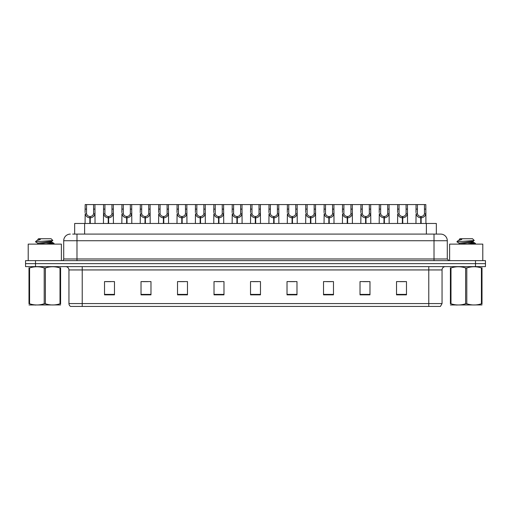 <?xml version="1.0" encoding="UTF-8"?>
<svg xmlns="http://www.w3.org/2000/svg" width="511" height="511" viewBox="0 0 511 511"><rect width="100%" height="100%" fill="white"/><g stroke="black" fill="none" stroke-linecap="round" stroke-linejoin="round"><path stroke-width="0.77" d="M74.663 234.095L74.663 223.479L436.337 223.479L436.337 234.095M442.047 303.579L440.425 306.434L428.774 306.434L428.774 303.579L442.047 303.579L442.047 269.936A3.315 3.315 0 0 1 445.368 266.614M428.774 306.434L70.575 306.434A3.315 3.315 0 0 1 68.953 303.579L68.953 269.936C68.755 267.917 67.65 266.812 65.632 266.614M485.45 266.614L485.45 263.631L25.55 263.631L25.55 266.614L35.502 266.614L35.502 263.631L25.55 263.631L25.55 260.642L35.502 260.642L35.502 263.631L485.45 263.631L485.45 266.614L35.502 266.614M406.475 294.853L406.475 281.58L396.523 281.58L396.523 294.853L406.475 294.853M369.977 294.853L369.977 281.58L360.025 281.58L360.025 294.853L369.977 294.853M333.479 294.853L333.479 281.58L323.52 281.58L323.52 294.853L333.479 294.853M296.98 294.853L296.98 281.58L287.022 281.58L287.022 294.853L296.98 294.853M114.477 294.853L114.477 281.58L104.525 281.58L104.525 294.853L114.477 294.853M150.975 294.853L150.975 281.58L141.023 281.58L141.023 294.853L150.975 294.853M187.48 294.853L187.48 281.58L177.521 281.58L177.521 294.853L187.48 294.853M223.978 294.853L223.978 281.58L214.02 281.58L214.02 294.853L223.978 294.853M260.476 294.853L260.476 281.58L250.524 281.58L250.524 294.853L260.476 294.853M326.542 281.65L331.518 281.65M363.308 281.65L368.284 281.65M400.075 281.65L405.051 281.65M216.249 281.65L221.225 281.65M179.482 281.65L184.458 281.65M142.716 281.65L147.692 281.65M105.949 281.65L110.925 281.65M289.775 281.65L294.751 281.65M253.009 281.65L257.991 281.65M72.824 234.095L440.654 234.095A6.637 6.637 0 0 1 447.291 240.732L447.291 258.981L448.952 260.642M72.671 234.095L76.982 234.095L76.982 240.732L63.709 240.732L63.709 258.981A1.661 1.661 0 0 1 62.048 260.642M70.346 234.095A6.637 6.637 0 0 0 63.709 240.732M485.45 260.642L485.45 263.631L485.45 260.642L35.502 260.642M447.291 240.732L434.018 240.732L434.018 234.095L440.654 234.095M89.84 223.479L89.898 216.511C88.192 216.338 87.068 215.438 86.531 213.809L86.544 204.566L94.931 204.566L95.033 223.479M89.84 217.839C87.362 217.558 85.81 216.217 85.171 213.809L85.075 223.479M85.075 212.621L85.177 204.566L86.544 204.566M90.217 223.479L90.217 216.511C91.916 216.338 93.04 215.438 93.583 213.809L93.564 204.566M90.217 216.511L90.275 223.479M89.898 216.511L89.898 223.479M95.033 212.621L94.944 213.809C94.305 216.217 92.746 217.558 90.275 217.839M94.931 204.566L103.561 204.566L103.458 223.479M108.223 223.479L108.281 216.511C106.575 216.338 105.451 215.438 104.915 213.809L104.927 204.566L113.314 204.566L113.416 223.479M108.223 217.839C105.745 217.558 104.193 216.217 103.554 213.809L103.458 212.621M108.6 223.479L108.6 216.511C110.299 216.338 111.424 215.438 111.966 213.809L111.947 204.566M108.6 216.511L108.658 223.479M108.281 216.511L108.281 223.479M113.416 212.621L113.327 213.809C112.688 216.217 111.13 217.558 108.658 217.839M104.927 204.566L103.561 204.566M126.607 223.479L126.664 216.511C124.959 216.338 123.834 215.438 123.298 213.809L123.311 204.566L131.697 204.566L131.8 223.479M126.607 217.839C124.128 217.558 122.576 216.217 121.931 213.809L121.842 223.479M121.842 212.621L121.944 204.566L123.311 204.566M126.977 223.479L126.977 216.511C128.683 216.338 129.807 215.438 130.35 213.809L130.331 204.566M126.977 216.511L127.041 223.479M126.664 216.511L126.664 223.479M131.8 212.621L131.71 213.809C131.065 216.217 129.513 217.558 127.041 217.839M144.983 223.479L145.047 216.511C143.342 216.338 142.218 215.438 141.675 213.809L141.694 204.566L150.081 204.566L150.183 223.479M144.983 217.839C142.512 217.558 140.959 216.217 140.314 213.809L140.225 223.479M140.225 212.621L140.327 204.566L141.694 204.566M145.36 223.479L145.36 216.511C147.066 216.338 148.19 215.438 148.727 213.809L148.714 204.566M145.36 216.511L145.418 223.479M145.047 216.511L145.047 223.479M150.183 212.621L150.093 213.809C149.448 216.217 147.896 217.558 145.418 217.839M163.367 223.479L163.424 216.511C161.725 216.338 160.601 215.438 160.058 213.809L160.077 204.566L168.464 204.566L168.566 223.479M163.367 217.839C160.895 217.558 159.336 216.217 158.697 213.809L158.608 223.479M158.608 212.621L158.71 204.566L160.077 204.566M163.744 223.479L163.744 216.511C165.449 216.338 166.573 215.438 167.11 213.809L167.097 204.566M163.744 216.511L163.801 223.479M163.424 216.511L163.424 223.479M168.566 212.621L168.47 213.809C167.832 216.217 166.279 217.558 163.801 217.839M113.314 204.566L121.944 204.566M131.697 204.566L140.327 204.566M150.081 204.566L158.71 204.566M61.384 260.642L61.384 244.117L28.207 244.117L28.207 260.642M482.793 260.642L482.793 244.117L449.616 244.117L449.616 260.642M60.598 304.933L28.993 304.984M60.598 303.981L60.598 303.764C60.598 305.374 60.598 305.374 60.598 303.764L60.011 303.764L60.011 267.956C55.156 266.352 50.276 266.352 45.383 267.956L44.208 267.956C39.353 266.352 34.473 266.352 29.581 267.956L28.993 267.956C28.993 266.352 28.993 266.352 28.993 267.956L28.993 267.738M45.383 267.956L45.383 303.764C50.238 305.374 55.118 305.374 60.011 303.764M45.383 303.764L44.208 303.764L44.208 267.956M60.598 267.738L60.598 267.956C60.598 266.352 60.598 266.352 60.598 267.956L60.011 267.956M49.714 244.117L54.064 243.44L49.228 242.719M53.866 244.117L54.064 243.44M53.399 243.69L46.52 243.032M37.897 243.274L35.527 241.856M37.808 244.226L37.808 243.172L51.694 241.173L52.837 240.464L51.119 238.746L38.472 238.746L37.903 239.41M52.812 240.515L35.764 241.703M35.527 241.69L36.658 240.636L40.395 239.41L39.302 239.41M60.598 267.956L60.598 303.764M29.581 267.956L29.581 303.764L28.993 303.764L28.993 267.956M29.581 303.764C34.435 305.374 39.315 305.374 44.208 303.764M28.993 303.764C28.993 305.374 28.993 305.374 28.993 303.764M37.91 244.117L51.783 242.125L49.784 241.594M36.658 240.636L40.395 239.41M482.007 304.933L450.402 304.984M482.007 303.981L482.007 303.764C482.007 305.374 482.007 305.374 482.007 303.764L481.419 303.764L481.419 267.956C476.565 266.352 471.685 266.352 466.792 267.956L465.617 267.956C460.762 266.352 455.882 266.352 450.989 267.956L450.402 267.956C450.402 266.352 450.402 266.352 450.402 267.956L450.402 267.738M466.792 267.956L466.792 303.764C471.647 305.374 476.527 305.374 481.419 303.764M466.792 303.764L465.617 303.764L465.617 267.956M482.007 267.738L482.007 267.956C482.007 266.352 482.007 266.352 482.007 267.956L481.419 267.956M471.129 244.117L475.473 243.44L470.637 242.719M475.275 244.117L475.473 243.44M474.808 243.69L467.929 243.032M459.306 243.274L456.936 241.856M459.217 244.226L459.217 243.172L473.103 241.173L474.246 240.464L472.528 238.746L459.881 238.746L459.312 239.41M474.221 240.515L457.173 241.703M456.936 241.69L458.067 240.636L461.803 239.41L460.711 239.41M482.007 267.956L482.007 303.764M450.989 267.956L450.989 303.764L450.402 303.764L450.402 267.956M450.989 303.764C455.844 305.374 460.724 305.374 465.617 303.764M450.402 303.764C450.402 305.374 450.402 305.374 450.402 303.764M459.319 244.117L473.192 242.125L471.193 241.594M458.067 240.636L461.803 239.41M181.75 223.479L181.807 216.511C180.108 216.338 178.984 215.438 178.441 213.809L178.46 204.566L186.847 204.566L186.949 223.479M181.75 217.839C179.278 217.558 177.719 216.217 177.081 213.809L176.991 223.479M176.991 212.621L177.093 204.566L178.46 204.566M182.127 223.479L182.127 216.511C183.832 216.338 184.956 215.438 185.493 213.809L185.48 204.566M182.127 216.511L182.184 223.479M181.807 216.511L181.807 223.479M186.949 212.621L186.854 213.809C186.215 216.217 184.663 217.558 182.184 217.839M200.133 223.479L200.191 216.511C198.492 216.338 197.367 215.438 196.824 213.809L196.844 204.566L205.23 204.566L205.326 223.479M200.133 217.839C197.661 217.558 196.103 216.217 195.464 213.809L195.374 223.479M195.374 212.621L195.477 204.566L196.844 204.566M200.51 223.479L200.51 216.511C202.215 216.338 203.34 215.438 203.876 213.809L203.863 204.566M200.51 216.511L200.568 223.479M200.191 216.511L200.191 223.479M205.326 212.621L205.237 213.809C204.598 216.217 203.039 217.558 200.568 217.839M218.516 223.479L218.574 216.511C216.875 216.338 215.751 215.438 215.208 213.809L215.227 204.566L223.607 204.566L223.709 223.479M218.516 217.839C216.044 217.558 214.486 216.217 213.847 213.809L213.758 223.479M213.758 212.621L213.86 204.566L215.227 204.566M218.893 223.479L218.893 216.511C220.599 216.338 221.717 215.438 222.259 213.809L222.247 204.566M218.893 216.511L218.951 223.479M218.574 216.511L218.574 223.479M223.709 212.621L223.62 213.809C222.981 216.217 221.423 217.558 218.951 217.839M168.464 204.566L177.093 204.566M186.847 204.566L195.477 204.566M205.23 204.566L213.86 204.566M236.9 223.479L236.957 216.511C235.252 216.338 234.134 215.438 233.591 213.809L233.61 204.566L241.99 204.566L242.093 223.479M236.9 217.839C234.428 217.558 232.869 216.217 232.23 213.809L232.141 223.479M232.141 212.621L232.243 204.566L233.61 204.566M237.276 223.479L237.276 216.511C238.982 216.338 240.1 215.438 240.643 213.809L240.63 204.566M237.276 216.511L237.334 223.479M236.957 216.511L236.957 223.479M242.093 212.621L242.003 213.809C241.364 216.217 239.806 217.558 237.334 217.839M255.283 223.479L255.34 216.511C253.635 216.338 252.517 215.438 251.974 213.809L251.987 204.566L260.374 204.566L260.476 223.479M255.283 217.839C252.811 217.558 251.252 216.217 250.614 213.809L250.524 223.479M250.524 212.621L250.626 204.566L251.987 204.566M255.66 223.479L255.66 216.511C257.365 216.338 258.483 215.438 259.026 213.809L259.013 204.566M255.66 216.511L255.717 223.479M255.34 216.511L255.34 223.479M260.476 212.621L260.386 213.809C259.748 216.217 258.189 217.558 255.717 217.839M273.666 223.479L273.724 216.511C272.018 216.338 270.9 215.438 270.357 213.809L270.37 204.566L278.757 204.566L278.859 223.479M273.666 217.839C271.194 217.558 269.636 216.217 268.997 213.809L268.907 223.479M268.907 212.621L269.01 204.566L270.37 204.566M274.043 223.479L274.043 216.511C275.748 216.338 276.866 215.438 277.409 213.809L277.39 204.566M274.043 216.511L274.1 223.479M273.724 216.511L273.724 223.479M278.859 212.621L278.77 213.809C278.131 216.217 276.572 217.558 274.1 217.839M292.049 223.479L292.107 216.511C290.401 216.338 289.283 215.438 288.741 213.809L288.753 204.566L297.14 204.566L297.242 223.479M292.049 217.839C289.577 217.558 288.019 216.217 287.38 213.809L287.291 223.479M287.291 212.621L287.393 204.566L288.753 204.566M292.426 223.479L292.426 216.511C294.125 216.338 295.249 215.438 295.792 213.809L295.773 204.566M292.426 216.511L292.484 223.479M292.107 216.511L292.107 223.479M297.242 212.621L297.153 213.809C296.514 216.217 294.956 217.558 292.484 217.839M310.433 223.479L310.49 216.511C308.785 216.338 307.66 215.438 307.124 213.809L307.137 204.566L315.523 204.566L315.626 223.479M310.433 217.839C307.961 217.558 306.402 216.217 305.763 213.809L305.674 223.479M305.674 212.621L305.77 204.566L307.137 204.566M310.809 223.479L310.809 216.511C312.508 216.338 313.633 215.438 314.176 213.809L314.156 204.566M310.809 216.511L310.867 223.479M310.49 216.511L310.49 223.479M315.626 212.621L315.536 213.809C314.897 216.217 313.339 217.558 310.867 217.839M223.607 204.566L232.243 204.566M241.99 204.566L250.626 204.566M260.374 204.566L269.01 204.566M278.757 204.566L287.393 204.566M297.14 204.566L305.77 204.566M328.816 223.479L328.873 216.511C327.168 216.338 326.044 215.438 325.507 213.809L325.52 204.566L333.907 204.566L334.009 223.479M328.816 217.839C326.337 217.558 324.785 216.217 324.146 213.809L324.051 223.479M324.051 212.621L324.153 204.566L325.52 204.566M329.193 223.479L329.193 216.511C330.892 216.338 332.016 215.438 332.559 213.809L332.54 204.566M329.193 216.511L329.25 223.479M328.873 216.511L328.873 223.479M334.009 212.621L333.919 213.809C333.281 216.217 331.722 217.558 329.25 217.839M347.199 223.479L347.256 216.511C345.551 216.338 344.427 215.438 343.89 213.809L343.903 204.566L352.29 204.566L352.392 223.479M347.199 217.839C344.721 217.558 343.168 216.217 342.53 213.809L342.434 223.479M342.434 212.621L342.536 204.566L343.903 204.566M347.576 223.479L347.576 216.511C349.275 216.338 350.399 215.438 350.942 213.809L350.923 204.566M347.576 216.511L347.633 223.479M347.256 216.511L347.256 223.479M352.392 212.621L352.303 213.809C351.664 216.217 350.105 217.558 347.633 217.839M365.582 223.479L365.64 216.511C363.934 216.338 362.81 215.438 362.273 213.809L362.286 204.566L370.673 204.566L370.775 223.479M365.582 217.839C363.104 217.558 361.552 216.217 360.907 213.809L360.817 223.479M360.817 212.621L360.919 204.566L362.286 204.566M365.953 223.479L365.953 216.511C367.658 216.338 368.782 215.438 369.325 213.809L369.306 204.566M365.953 216.511L366.017 223.479M365.64 216.511L365.64 223.479M370.775 212.621L370.686 213.809C370.041 216.217 368.488 217.558 366.017 217.839M383.959 223.479L384.023 216.511C382.317 216.338 381.193 215.438 380.65 213.809L380.669 204.566L389.056 204.566L389.158 223.479M383.959 217.839C381.487 217.558 379.935 216.217 379.29 213.809L379.2 223.479M379.2 212.621L379.303 204.566L380.669 204.566M384.336 223.479L384.336 216.511C386.041 216.338 387.166 215.438 387.702 213.809L387.689 204.566M384.336 216.511L384.393 223.479M384.023 216.511L384.023 223.479M389.158 212.621L389.069 213.809C388.424 216.217 386.872 217.558 384.393 217.839M402.342 223.479L402.4 216.511C400.701 216.338 399.576 215.438 399.034 213.809L399.053 204.566L407.439 204.566L407.542 223.479M402.342 217.839C399.87 217.558 398.312 216.217 397.673 213.809L397.584 223.479M397.584 212.621L397.686 204.566L399.053 204.566M402.719 223.479L402.719 216.511C404.425 216.338 405.549 215.438 406.085 213.809L406.073 204.566M402.719 216.511L402.777 223.479M402.4 216.511L402.4 223.479M407.542 212.621L407.446 213.809C406.807 216.217 405.255 217.558 402.777 217.839M420.725 223.479L420.783 216.511C419.084 216.338 417.96 215.438 417.417 213.809L417.436 204.566L425.823 204.566L425.925 223.479M420.725 217.839C418.253 217.558 416.695 216.217 416.056 213.809L415.967 223.479M415.967 212.621L416.069 204.566L417.436 204.566M421.102 223.479L421.102 216.511C422.808 216.338 423.932 215.438 424.469 213.809L424.456 204.566M421.102 216.511L421.16 223.479M420.783 216.511L420.783 223.479M425.925 212.621L425.829 213.809C425.19 216.217 423.638 217.558 421.16 217.839M315.523 204.566L324.153 204.566M333.907 204.566L342.536 204.566M352.29 204.566L360.919 204.566M370.673 204.566L379.303 204.566M389.056 204.566L397.686 204.566M407.439 204.566L416.069 204.566M84.622 234.095L84.622 223.479M426.378 234.095L426.378 223.479M428.774 266.614L428.774 269.936L68.953 269.936M442.047 269.936L428.774 269.936L428.774 303.579L82.226 303.579L82.226 306.434M68.953 303.579L82.226 303.579L82.226 266.614M475.498 266.614L475.498 260.642M260.476 294.393L250.524 294.393M223.978 294.393L214.02 294.393M187.48 294.393L177.521 294.393M150.975 294.393L141.023 294.393M114.477 294.393L104.525 294.393M296.98 294.393L287.022 294.393M333.479 294.393L323.52 294.393M369.977 294.393L360.025 294.393M406.475 294.393L396.523 294.393M76.982 260.642L76.982 258.981L447.291 258.981M63.709 258.981L76.982 258.981L76.982 240.732L434.018 240.732L434.018 260.642M86.544 209.114L85.177 209.114M86.531 213.809L85.171 213.809M94.944 213.809L93.583 213.809M94.931 209.114L93.564 209.114M104.927 209.114L103.561 209.114M104.915 213.809L103.554 213.809M113.327 213.809L111.966 213.809M113.314 209.114L111.947 209.114M123.311 209.114L121.944 209.114M123.298 213.809L121.931 213.809M131.71 213.809L130.35 213.809M131.697 209.114L130.331 209.114M141.694 209.114L140.327 209.114M141.675 213.809L140.314 213.809M150.093 213.809L148.727 213.809M150.081 209.114L148.714 209.114M160.077 209.114L158.71 209.114M160.058 213.809L158.697 213.809M168.47 213.809L167.11 213.809M168.464 209.114L167.097 209.114M178.46 209.114L177.093 209.114M178.441 213.809L177.081 213.809M186.854 213.809L185.493 213.809M186.847 209.114L185.48 209.114M196.844 209.114L195.477 209.114M196.824 213.809L195.464 213.809M205.237 213.809L203.876 213.809M205.23 209.114L203.863 209.114M215.227 209.114L213.86 209.114M215.208 213.809L213.847 213.809M223.62 213.809L222.259 213.809M223.607 209.114L222.247 209.114M233.61 209.114L232.243 209.114M233.591 213.809L232.23 213.809M242.003 213.809L240.643 213.809M241.99 209.114L240.63 209.114M251.987 209.114L250.626 209.114M251.974 213.809L250.614 213.809M260.386 213.809L259.026 213.809M260.374 209.114L259.013 209.114M270.37 209.114L269.01 209.114M270.357 213.809L268.997 213.809M278.77 213.809L277.409 213.809M278.757 209.114L277.39 209.114M288.753 209.114L287.393 209.114M288.741 213.809L287.38 213.809M297.153 213.809L295.792 213.809M297.14 209.114L295.773 209.114M307.137 209.114L305.77 209.114M307.124 213.809L305.763 213.809M315.536 213.809L314.176 213.809M315.523 209.114L314.156 209.114M325.52 209.114L324.153 209.114M325.507 213.809L324.146 213.809M333.919 213.809L332.559 213.809M333.907 209.114L332.54 209.114M343.903 209.114L342.536 209.114M343.89 213.809L342.53 213.809M352.303 213.809L350.942 213.809M352.29 209.114L350.923 209.114M362.286 209.114L360.919 209.114M362.273 213.809L360.907 213.809M370.686 213.809L369.325 213.809M370.673 209.114L369.306 209.114M380.669 209.114L379.303 209.114M380.65 213.809L379.29 213.809M389.069 213.809L387.702 213.809M389.056 209.114L387.689 209.114M399.053 209.114L397.686 209.114M399.034 213.809L397.673 213.809M407.446 213.809L406.085 213.809M407.439 209.114L406.073 209.114M417.436 209.114L416.069 209.114M417.417 213.809L416.056 213.809M425.829 213.809L424.469 213.809M425.823 209.114L424.456 209.114M35.808 304.895L35.438 305.105M37.808 239.41L37.808 240.017M51.783 241.071L51.783 242.125M51.694 242.022L54 243.364M457.217 304.895L456.847 305.105M459.217 239.41L459.217 240.017M473.192 241.071L473.192 242.125M473.103 242.022L475.409 243.364"/></g></svg>

